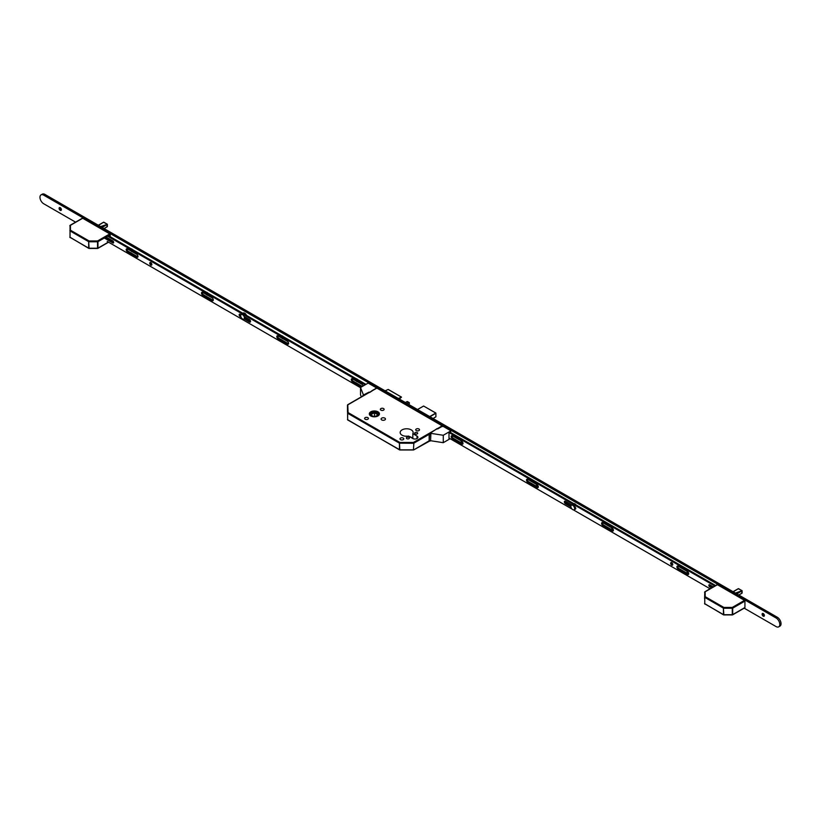 <?xml version="1.0" encoding="UTF-8"?>
<svg xmlns="http://www.w3.org/2000/svg" width="821" height="821" viewBox="0 0 821 821"><rect width="100%" height="100%" fill="white"/><g stroke="black" fill="none" stroke-linecap="round" stroke-linejoin="round"><path stroke-width="1.23" d="M377.958 411.824A5.059 2.925 0 0 0 372.436 411.188A5.059 2.925 0 0 0 369.317 413.897A5.059 2.925 0 0 0 370.794 415.96A5.059 2.925 0 0 0 376.316 416.596A5.059 2.925 0 0 0 379.435 413.897A5.059 2.925 0 0 0 377.958 411.824M370.856 415.919A4.977 2.873 0 0 0 376.285 416.545A4.977 2.873 0 0 0 379.353 413.897A4.977 2.873 0 0 0 377.896 411.865A4.977 2.873 0 0 0 372.477 411.239A4.977 2.873 0 0 0 369.399 413.897A4.977 2.873 0 0 0 370.856 415.919M377.475 412.101A4.392 2.535 0 0 0 372.693 411.547A4.392 2.535 0 0 0 369.984 413.897A4.392 2.535 0 0 0 371.277 415.683A4.392 2.535 0 0 0 376.059 416.237A4.392 2.535 0 0 0 378.768 413.897A4.392 2.535 0 0 0 377.475 412.101M378.686 414.369A4.392 2.535 0 0 0 377.475 413.055A4.392 2.535 0 0 0 373.093 412.429A4.392 2.535 0 0 0 370.066 414.369M408.971 437.398A1.519 0.883 0 0 0 407.308 437.213A1.519 0.883 0 0 0 406.374 438.024A1.519 0.883 0 0 0 406.816 438.64A1.519 0.883 0 0 0 408.478 438.835A1.519 0.883 0 0 0 409.412 438.024A1.519 0.883 0 0 0 408.971 437.398M417.242 432.626A1.519 0.883 0 0 0 415.59 432.431A1.519 0.883 0 0 0 414.646 433.242A1.519 0.883 0 0 0 415.098 433.868A1.519 0.883 0 0 0 416.75 434.052A1.519 0.883 0 0 0 417.694 433.242A1.519 0.883 0 0 0 417.242 432.626M403.234 438.075A1.899 1.098 0 0 0 401.161 437.839A1.899 1.098 0 0 0 399.991 438.855A1.899 1.098 0 0 0 400.545 439.635A1.899 1.098 0 0 0 402.618 439.871A1.899 1.098 0 0 0 403.799 438.855A1.899 1.098 0 0 0 403.234 438.075M418.967 429.003A1.899 1.098 0 0 0 416.894 428.767A1.899 1.098 0 0 0 415.713 429.783A1.899 1.098 0 0 0 416.268 430.553A1.899 1.098 0 0 0 418.341 430.789A1.899 1.098 0 0 0 419.521 429.783A1.899 1.098 0 0 0 418.967 429.003M367.859 417.653A1.899 1.098 0 0 0 365.786 417.417A1.899 1.098 0 0 0 364.616 418.433A1.899 1.098 0 0 0 365.171 419.203A1.899 1.098 0 0 0 367.244 419.449A1.899 1.098 0 0 0 368.413 418.433A1.899 1.098 0 0 0 367.859 417.653M383.581 408.581A1.899 1.098 0 0 0 381.508 408.335A1.899 1.098 0 0 0 380.339 409.351A1.899 1.098 0 0 0 380.893 410.131A1.899 1.098 0 0 0 382.966 410.367A1.899 1.098 0 0 0 384.136 409.351A1.899 1.098 0 0 0 383.581 408.581M384.823 418.135A2.196 1.262 0 0 0 382.432 417.858A2.196 1.262 0 0 0 381.077 419.028A2.196 1.262 0 0 0 381.724 419.921A2.196 1.262 0 0 0 384.115 420.198A2.196 1.262 0 0 0 385.47 419.028A2.196 1.262 0 0 0 384.823 418.135M411.249 429.876A6.496 3.746 0 0 0 404.168 429.065A6.496 3.746 0 0 0 400.155 432.523A6.496 3.746 0 0 0 402.054 435.181A6.496 3.746 0 0 0 408.622 436.095L412.819 438.527A2.986 1.724 0 0 0 416.073 438.896A2.986 1.724 0 0 0 417.91 437.306A2.986 1.724 0 0 0 417.037 436.084L412.84 433.662A6.496 3.746 0 0 0 413.148 432.523A6.496 3.746 0 0 0 411.249 429.876M412.563 438.373A6.496 3.746 0 0 0 411.249 437.285A6.496 3.746 0 0 0 409.351 436.526M407.678 436.228A6.496 3.746 0 0 0 405.625 436.228M408.807 404.507L409.145 403.932A1.17 0.677 -60 0 0 408.55 402.639L406.898 401.685L405.41 402.547M406.898 401.685A1.17 0.677 -60 0 1 407.483 401.623L409.145 402.577M408.55 402.639L407.062 403.501M369.245 392.294L347.776 404.691L348.063 412.563L399.858 442.457L413.445 442.457L442.242 425.832L376.86 388.087L348.063 404.712L347.478 405.194L347.478 411.639M442.242 425.832L442.652 426.551M373.165 416.329L370.651 414.769L374.509 412.696L378.101 414.923L375.454 416.35M374.509 412.696L374.509 416.421M399.355 399.047L401.5 397.107L398.37 398.483M385.131 390.837L388.159 389.452L401.407 397.097M412.84 438.537L412.84 433.662M347.663 419.829L347.478 419.49A0.585 0.585 0 0 0 347.776 419.993L399.447 449.631L399.447 443.176L347.652 413.271L347.652 419.726L347.478 405.194A0.585 0.585 0 0 1 347.776 404.691L347.663 404.845M348.063 412.563L347.652 413.271L348.063 412.563M429.27 434.278L413.856 443.176L413.445 442.457L413.445 443.278L399.447 443.176L399.858 449.97L413.733 449.898L429.27 440.733M399.858 449.867L413.445 449.867M104.031 228.546L107.356 226.596L107.202 225.878L107.202 226.781L104.082 228.577L107.079 226.853M100.655 226.596L107.356 224.266L103.538 222.224L98.315 225.241L103.425 222.286M107.356 224.266L100.767 226.668M103.754 222.193L104.298 222.686L103.6 222.234L98.489 225.344M102.081 227.417L107.202 224.472L106.884 226.965M103.508 222.245L98.438 225.313M82.264 218.489L70.442 225.313L70.442 230.198L89.089 240.964L97.545 240.964L109.788 233.893L82.685 218.253M109.788 233.893L110.199 234.611L97.956 241.682L97.956 248.137L108.382 242.113M110.199 240.461L110.199 239.404M110.199 236.705L110.199 234.611M70.042 237.474L70.042 225.447M97.545 241.785L97.545 240.964L97.545 241.785L89.089 241.785L89.089 240.964L88.678 241.682L70.031 230.917L70.031 237.361L88.678 248.137L88.678 241.682L89.089 248.229L97.545 248.229L97.545 241.785M89.089 248.373L88.801 248.404A0.585 0.585 0 0 0 89.089 248.476L97.832 248.404L108.557 242.205M97.545 248.373L97.832 248.404A0.585 0.585 0 0 1 97.545 248.476L88.801 248.404L69.857 237.125A0.585 0.585 0 0 0 70.144 237.628L70.442 237.608M69.857 230.68L70.442 230.198L69.857 230.68M738.777 595.009L742.092 593.06L741.938 592.341L741.938 593.244L738.828 595.04L741.815 593.316M735.4 593.06L742.092 590.73L738.274 588.688L733.05 591.705L738.161 588.76M741.62 593.429L742.081 590.74M738.5 588.657L739.044 589.15L738.346 588.698L733.235 591.808M736.683 593.799L741.907 590.822L736.827 593.881M738.243 588.708L733.184 591.777M717.01 584.952L705.177 591.777L705.177 596.662L723.835 607.427L732.281 607.427L744.524 600.356L717.421 584.716M744.524 600.356L744.934 601.075L732.701 608.145L732.701 614.601L744.934 607.53L744.934 601.075M704.592 598.714L704.777 591.91M732.281 608.248L732.281 607.427L732.281 608.248L723.835 608.248L723.835 607.427L723.414 608.145L704.767 597.38L704.767 603.825L723.414 614.601L723.414 608.145L723.835 614.693L732.281 614.693L732.281 608.248M723.835 614.837L723.537 614.867A0.585 0.585 0 0 0 723.835 614.939L732.578 614.867L744.821 607.797M732.281 614.837L732.578 614.867A0.585 0.585 0 0 1 732.281 614.939L723.537 614.867L704.592 603.589A0.585 0.585 0 0 0 704.89 604.092L705.177 604.071M704.592 597.144L705.177 596.662L704.592 597.144M356.335 378.809A1.611 0.934 60 0 1 356.919 378.963A1.611 0.934 60 0 1 357.494 379.487M357.484 381.744A1.611 0.934 60 0 1 356.919 381.591A1.611 0.934 60 0 1 356.345 381.088M281.86 335.81A1.611 0.934 60 0 1 282.434 335.963A1.611 0.934 60 0 1 283.009 336.477M283.009 338.745A1.611 0.934 60 0 1 282.434 338.591A1.611 0.934 60 0 1 281.87 338.088M206.553 292.338A1.611 0.934 60 0 1 207.128 292.481A1.611 0.934 60 0 1 207.703 293.005M207.692 295.262A1.611 0.934 60 0 1 207.128 295.119A1.611 0.934 60 0 1 206.553 294.606M131.237 248.855A1.611 0.934 60 0 1 131.822 249.009A1.611 0.934 60 0 1 132.397 249.522M132.386 251.79A1.611 0.934 60 0 1 131.822 251.637A1.611 0.934 60 0 1 131.247 251.134M61.175 210.268A1.611 0.934 60 0 1 60.549 210.125L60.549 210.125A1.611 0.934 60 0 1 59.41 208.154A1.611 0.934 60 0 1 59.605 207.539M60.231 207.682A1.611 0.934 60 0 1 61.288 209.098A1.611 0.934 60 0 1 61.041 210.392A1.611 0.934 60 0 1 60.231 210.309A1.611 0.934 60 0 1 59.184 208.893A1.611 0.934 60 0 1 59.43 207.6A1.611 0.934 60 0 1 60.231 207.682M462.664 442.232A1.611 0.934 60 0 1 462.326 442.098L462.326 442.098A1.611 0.934 60 0 1 461.412 441.041M462.746 442.386A1.611 0.934 60 0 1 462.018 442.273A1.611 0.934 60 0 1 460.94 440.764M537.971 485.704A1.611 0.934 60 0 1 537.632 485.57L537.632 485.57A1.611 0.934 60 0 1 536.729 484.523M538.053 485.868A1.611 0.934 60 0 1 537.324 485.755A1.611 0.934 60 0 1 536.246 484.246M613.102 529.135A1.611 0.934 60 0 1 612.938 529.052L612.938 529.052A1.611 0.934 60 0 1 612.035 527.995M613.215 529.381A1.611 0.934 60 0 1 612.63 529.227A1.611 0.934 60 0 1 611.553 527.729M688.419 572.606A1.611 0.934 60 0 1 688.255 572.535L688.255 572.535A1.611 0.934 60 0 1 687.341 571.478M688.532 572.863A1.611 0.934 60 0 1 687.936 572.709A1.611 0.934 60 0 1 686.869 571.2M764.197 616.15A1.611 0.934 60 0 1 763.561 616.007L763.561 616.007A1.611 0.934 60 0 1 762.422 614.036A1.611 0.934 60 0 1 762.617 613.42M763.253 613.564A1.611 0.934 60 0 1 764.3 614.98A1.611 0.934 60 0 1 764.053 616.263A1.611 0.934 60 0 1 763.253 616.191A1.611 0.934 60 0 1 762.196 614.765A1.611 0.934 60 0 1 762.442 613.482A1.611 0.934 60 0 1 763.253 613.564M75.583 222.152L43.687 203.741A5.265 3.038 60 0 1 40.239 199.093A5.265 3.038 60 0 1 41.05 194.875A5.265 3.038 60 0 1 43.687 195.141L776.071 617.977A5.265 3.038 60 0 1 779.519 622.616A5.265 3.038 60 0 1 778.708 626.844A5.265 3.038 60 0 1 776.071 626.577L744.175 608.166M41.05 194.875L42.292 194.156A5.265 3.038 60 0 1 44.929 194.423L777.313 617.259A5.265 3.038 60 0 1 780.761 621.908A5.265 3.038 60 0 1 779.95 626.125L778.708 626.844M60.939 210.279A2.925 1.693 60 0 1 59.481 207.744M462.613 442.139A2.925 1.693 60 0 1 461.997 441.4M537.919 485.622A2.925 1.693 60 0 1 537.303 484.883M763.951 616.15A2.925 1.693 60 0 1 762.493 613.626M362.687 396.071A1.17 0.677 -60 0 1 363.467 394.983L368.998 392.151L369.614 392.51L375.823 388.487M375.823 388.21L377.229 388.312L368.167 383.079L360.511 387.491L360.511 394.901L361.404 396.82M363.775 395.168A1.17 0.677 120 0 0 363.19 395.784M360.511 387.491L363.467 394.983M429.978 433.385L430.296 433.57A1.17 0.677 120 0 0 429.465 435.007L429.157 434.822A1.17 0.677 -60 0 1 429.978 433.385L437.07 428.583L437.685 428.942L442.026 426.438L441.246 425.976L441.862 425.617L450.924 430.851L443.268 435.274L430.871 433.355L430.584 440.805L430.871 433.355M450.452 432.441L450.924 430.851M449.518 438.352L449.005 438.65L449.005 432.677L450.247 432.318M450.144 438.712L443.268 442.683L443.268 435.274M429.157 434.822L429.157 440.313L429.465 435.007M429.578 440.908A1.17 0.677 -60 0 1 429.157 440.313M443.268 442.683L430.871 440.764M429.465 440.497A1.17 0.677 120 0 0 430.296 440.969L430.584 440.805M151.844 264.701A1.488 0.862 60 0 1 150.582 262.771A1.488 0.862 60 0 1 150.602 262.546M151.864 264.465A1.488 0.862 60 0 1 151.557 265.152A1.488 0.862 60 0 1 150.407 264.752A1.488 0.862 60 0 1 149.761 263.254A1.488 0.862 60 0 1 150.069 262.566A1.488 0.862 60 0 1 151.218 262.966A1.488 0.862 60 0 1 151.864 264.465M362.328 386.455L353.358 381.272A1.755 1.016 60 0 1 352.117 379.128A1.755 1.016 60 0 1 352.168 378.738M361.497 386.927L352.527 381.755A1.755 1.016 60 0 1 351.296 379.6A1.755 1.016 60 0 1 351.655 378.799A1.755 1.016 60 0 1 352.527 378.892L361.845 384.259A1.755 1.016 60 0 1 363.046 386.034M288.551 343.794A1.755 1.016 60 0 1 288.192 343.65L278.883 338.273A1.755 1.016 60 0 1 277.642 336.128A1.755 1.016 60 0 1 277.693 335.738M276.81 336.6A1.755 1.016 60 0 1 277.17 335.799A1.755 1.016 60 0 1 278.052 335.881L287.36 341.259A1.755 1.016 60 0 1 288.51 342.809A1.755 1.016 60 0 1 288.243 344.215A1.755 1.016 60 0 1 287.36 344.132L278.052 338.755A1.755 1.016 60 0 1 276.81 336.6M240.686 315.931A1.468 0.842 60 0 1 239.989 314.381A1.468 0.842 60 0 1 239.999 314.176M240.994 317.122L240.194 316.66A1.468 0.842 60 0 1 239.157 314.864A1.468 0.842 60 0 1 239.455 314.197A1.468 0.842 60 0 1 240.194 314.269L241.005 314.73M213.244 300.322A1.755 1.016 60 0 1 212.885 300.168L203.567 294.801A1.755 1.016 60 0 1 202.325 292.645A1.755 1.016 60 0 1 202.387 292.266M201.504 293.128A1.755 1.016 60 0 1 201.863 292.317A1.755 1.016 60 0 1 202.746 292.409L212.054 297.787A1.755 1.016 60 0 1 213.203 299.326A1.755 1.016 60 0 1 212.926 300.732A1.755 1.016 60 0 1 212.054 300.65L202.746 295.273A1.755 1.016 60 0 1 201.504 293.128M137.938 256.84A1.755 1.016 60 0 1 137.569 256.696L128.261 251.318A1.755 1.016 60 0 1 127.019 249.163A1.755 1.016 60 0 1 127.07 248.784M126.198 249.646A1.755 1.016 60 0 1 126.557 248.845A1.755 1.016 60 0 1 127.44 248.927L136.748 254.305A1.755 1.016 60 0 1 137.897 255.854A1.755 1.016 60 0 1 137.62 257.26A1.755 1.016 60 0 1 136.748 257.168L127.44 251.79A1.755 1.016 60 0 1 126.198 249.646M107.182 241.415L360.511 387.676M365.94 384.361L108.382 235.658M365.119 384.833L107.561 236.14M244.094 316.516L249.502 319.646A1.468 0.842 60 0 1 250.456 320.929A1.468 0.842 60 0 1 250.231 322.099A1.468 0.842 60 0 1 249.502 322.027L244.104 318.907M106.053 237.012L112.805 240.912A1.232 0.708 60 0 1 113.606 242A1.232 0.708 60 0 1 113.421 242.985A1.232 0.708 60 0 1 112.805 242.924L104.534 238.141M250.518 321.637A1.468 0.842 60 0 1 250.333 321.555L244.843 318.384M112.805 242.924L113.637 242.441A1.232 0.708 60 0 1 113.637 242.441L105.365 237.669M461.751 441.236A1.755 1.016 60 0 1 462.993 443.381A1.755 1.016 60 0 1 462.623 444.192A1.755 1.016 60 0 1 461.751 444.099L452.433 438.722A1.755 1.016 60 0 1 451.293 437.183A1.755 1.016 60 0 1 451.56 435.777A1.755 1.016 60 0 1 452.433 435.859L461.751 441.236M537.057 484.708A1.755 1.016 60 0 1 538.299 486.863A1.755 1.016 60 0 1 537.929 487.664A1.755 1.016 60 0 1 537.057 487.582L527.749 482.204A1.755 1.016 60 0 1 526.6 480.654A1.755 1.016 60 0 1 526.866 479.248A1.755 1.016 60 0 1 527.749 479.341L537.057 484.708M574.926 506.844A1.468 0.842 60 0 1 575.747 508.486A1.468 0.842 60 0 1 575.439 509.153A1.468 0.842 60 0 1 574.926 509.174M612.158 528.067A1.755 1.016 60 0 1 613.4 530.222A1.755 1.016 60 0 1 613.03 531.023A1.755 1.016 60 0 1 612.158 530.941L602.85 525.563A1.755 1.016 60 0 1 601.701 524.014A1.755 1.016 60 0 1 601.967 522.608A1.755 1.016 60 0 1 602.85 522.7L612.158 528.067M687.464 571.549A1.755 1.016 60 0 1 688.706 573.705A1.755 1.016 60 0 1 688.347 574.505A1.755 1.016 60 0 1 687.464 574.413L678.156 569.045A1.755 1.016 60 0 1 677.007 567.496A1.755 1.016 60 0 1 677.274 566.09A1.755 1.016 60 0 1 678.156 566.172L687.464 571.549M672.758 564.489A1.488 0.862 60 0 1 672.45 565.176A1.488 0.862 60 0 1 671.291 564.776A1.488 0.862 60 0 1 670.644 563.278A1.488 0.862 60 0 1 670.952 562.59A1.488 0.862 60 0 1 672.101 562.99A1.488 0.862 60 0 1 672.758 564.489M672.738 564.715A1.488 0.862 60 0 1 671.475 562.796A1.488 0.862 60 0 1 671.496 562.57M712.392 587.426L710.555 586.358A1.232 0.708 60 0 1 709.683 584.809L713.295 586.892M449.929 432.144L715.635 585.547M688.655 574.084A1.755 1.016 60 0 1 688.296 573.941L678.977 568.563A1.755 1.016 60 0 1 677.797 566.028M613.349 530.602A1.755 1.016 60 0 1 612.979 530.458L603.671 525.081A1.755 1.016 60 0 1 602.491 522.546M575.726 508.692A1.468 0.842 60 0 1 575.542 508.599L575.213 508.415M570.923 505.941L566.223 503.232A1.468 0.842 60 0 1 565.207 501.231M538.248 487.243A1.755 1.016 60 0 1 537.878 487.099L528.57 481.722A1.755 1.016 60 0 1 527.38 479.187M462.931 443.771A1.755 1.016 60 0 1 462.572 443.627L453.264 438.25A1.755 1.016 60 0 1 452.073 435.715M711.561 587.898L709.724 586.841A1.232 0.708 60 0 1 708.923 585.753A1.232 0.708 60 0 1 709.108 584.768A1.232 0.708 60 0 1 709.724 584.829M449.108 432.626L714.814 586.02M710.052 588.77L573.356 509.851M572.134 509.143L449.005 438.055M570.923 506.896L565.402 503.704A1.468 0.842 60 0 1 564.448 502.411A1.468 0.842 60 0 1 564.663 501.241A1.468 0.842 60 0 1 565.402 501.313L571.765 504.987M574.331 509.502A2.637 1.519 -120 0 0 574.679 509.389A2.637 1.519 -120 0 0 575.09 507.286A2.637 1.519 -120 0 0 572.052 504.833A2.637 1.519 -120 0 0 571.775 505.069M571.026 507.296A2.637 1.519 -120 0 0 574.064 509.749A2.637 1.519 -120 0 0 574.464 507.645A2.637 1.519 -120 0 0 571.426 505.182A2.637 1.519 -120 0 0 571.026 507.296M576.003 504.936A2.925 1.693 -120 0 0 574.854 503.858L574.977 503.93A2.75 1.591 60 0 1 576.096 504.977M574.977 503.93L574.854 503.858A2.925 1.693 -120 0 0 573.705 503.601M244.966 318.456A2.75 1.591 -120 0 0 245.961 317.594M245.048 314.566A2.75 1.591 -120 0 0 244.073 313.704A2.75 1.591 -120 0 0 243.108 313.437M242.842 313.283A2.925 1.693 60 0 1 244.206 313.489A2.925 1.693 60 0 1 245.561 314.854M246.177 317.727A2.925 1.693 60 0 1 245.664 318.404A2.925 1.693 60 0 1 245.12 318.548M246.403 315.346A2.925 1.693 -120 0 0 244.658 313.222L244.781 313.294A2.75 1.591 60 0 1 246.464 315.377M245.879 318.25A2.925 1.693 -120 0 0 246.115 318.148A2.925 1.693 -120 0 0 246.433 317.871M244.781 313.294L244.658 313.222A2.925 1.693 -120 0 0 243.19 313.078A2.925 1.693 -120 0 0 242.985 313.242M244.976 317.039A1.406 0.811 -120 0 0 244.986 317.029A2.637 1.519 -120 0 1 244.484 318.753L243.868 319.112A2.637 1.519 -120 0 0 244.268 316.998A2.637 1.519 -120 0 0 241.23 314.546A2.637 1.519 -120 0 0 240.83 316.66A2.637 1.519 -120 0 0 243.868 319.112M413.856 443.176L413.445 449.723L413.856 443.176M417.037 438.527L417.037 436.084M429.711 441.031L413.733 449.898A0.585 0.585 0 0 1 413.445 449.97L399.858 449.97A0.585 0.585 0 0 1 399.57 449.898L348.063 419.962M433.057 418.505L435.91 416.811L435.91 413.271L429.947 416.709M429.701 416.565L435.787 413.055L423.615 406.036L417.53 409.546M435.91 416.668L435.869 413.045L423.739 406.108M417.479 409.515L423.492 406.108M101.948 227.335L106.884 224.482M741.62 590.946L735.513 593.131M44.929 194.423L43.687 195.141M777.313 617.259L776.071 617.977M136.748 257.168L137.569 256.696M127.44 251.79L128.261 251.318M212.054 300.65L212.885 300.168M202.746 295.273L203.567 294.801M249.502 322.027L250.333 321.555M240.194 316.66L240.748 316.331M287.36 344.132L288.192 343.65M278.052 338.755L278.883 338.273M352.527 381.755L353.358 381.272M710.555 586.358L709.724 586.841M678.977 568.563L678.156 569.045M688.296 573.941L687.464 574.413M603.671 525.081L602.85 525.563M612.979 530.458L612.158 530.941M566.223 503.232L565.402 503.704M537.878 487.099L537.057 487.582M528.57 481.722L527.749 482.204M453.264 438.25L452.433 438.722M462.572 443.627L461.751 444.099M379.353 414.431L379.353 413.897M388.261 389.462L401.5 397.107M369.399 414.431L369.399 413.897M376.069 388.354L371.718 390.858M107.366 226.452L107.366 224.256L103.887 222.245M69.857 225.796A0.585 0.585 0 0 1 70.144 225.293L82.387 218.222M742.112 592.916L742.112 590.72L738.633 588.708M704.592 592.259A0.585 0.585 0 0 1 704.89 591.756L717.133 584.685M574.679 509.389L574.064 509.749M572.052 504.833L571.426 505.182M241.846 314.186L241.23 314.546"/></g></svg>
